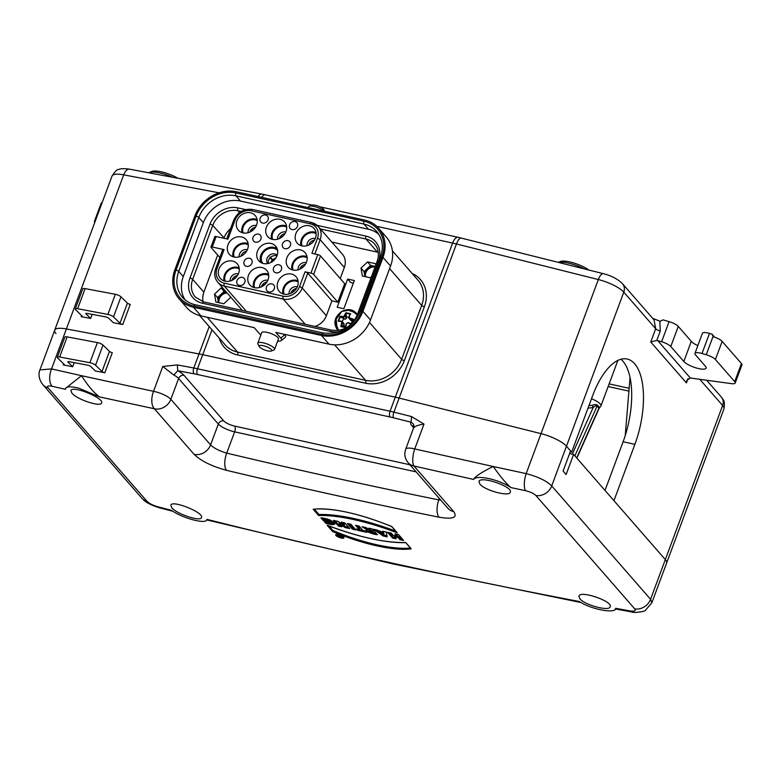 <?xml version="1.0" encoding="UTF-8"?>
<svg xmlns="http://www.w3.org/2000/svg" width="781" height="781" viewBox="0 0 781 781"><rect width="100%" height="100%" fill="white"/><g stroke="black" fill="none" stroke-linecap="round" stroke-linejoin="round"><path stroke-width="1.17" d="M313.249 509.192C332.794 507.65 358.977 513.42 391.789 526.521L397.207 532.74C365.645 521.025 339.462 515.245 318.677 515.411L313.249 509.192M405.7 449.182A13.394 3.69 20.4 0 1 414.75 448.948A13.394 4.735 -77.1 0 0 413.979 466.023L453.702 511.584C457.793 517.627 452.892 519.502 439.01 517.198A7591.447 6507.77 138.9 0 1 226.588 470.347C211.807 466.316 200.971 460.975 194.078 454.308L154.355 408.756L99.636 396.953L78.676 388.128C69.909 386.058 65.497 386.458 65.438 389.309L52.171 386.283C48.11 385.482 46.753 386.019 48.1 387.884L146.945 501.265C149.249 503.491 152.842 505.327 157.733 506.752A7591.447 6507.77 -41.1 0 0 171.381 510.296C183.037 518.594 207.121 524.754 206.955 519.365A7591.447 6507.77 -41.1 0 0 579.346 601.507C591.149 609.453 615.809 614.061 615.75 608.321A7591.447 6507.77 -41.1 0 0 629.769 610.879C634.436 611.552 636.085 610.879 634.719 608.858L535.873 495.486C533.774 493.446 530.348 491.864 525.584 490.712L511.018 487.598C504.321 483.244 496.335 480.11 487.051 478.216C479.446 476.888 474.946 477.298 473.569 479.436L413.979 466.023A13.394 11.481 138.9 0 1 408.063 462.616M65.516 388.44L65.438 389.309M71.881 393.126L70.915 390.627C71.862 385.023 104.488 398.085 101.55 402.947C100.915 407.438 76.782 399.462 71.881 393.126M479.915 484.113L478.987 481.516C480.149 475.444 513.4 486.788 510.237 492.215C509.495 497.077 484.786 490.497 479.915 484.113M171.781 507.709L170.824 505.219C171.771 499.615 204.397 512.678 201.459 517.53C200.824 522.02 176.691 514.054 171.781 507.709M579.824 598.705L578.897 596.108C580.058 590.036 613.31 601.38 610.137 606.808C609.405 611.669 584.686 605.09 579.824 598.705M326.985 521.376L325.482 519.648L330.9 522.665L324.466 521.63L325.716 523.065L334.864 524.031L330.08 519.941L321.011 517.774L323.451 520.576L326.985 521.376M352.358 529.167L355.902 529.948L350.952 524.256A7591.447 6507.77 138.9 0 1 347.408 523.475L352.358 529.157A7591.447 6507.77 -41.1 0 0 355.902 529.938L350.952 524.266L347.408 523.485L352.358 529.167L352.729 528.161L348.941 523.817M362.853 530.397L359.075 526.062L355.521 525.271L359.299 529.606L356.517 528.991L357.688 530.338L366.797 532.349L365.625 531.002L362.853 530.397L359.075 526.062L355.521 525.271L359.299 529.606A7591.447 6507.77 138.9 0 1 356.517 528.991L357.688 530.338A7591.447 6507.77 -41.1 0 0 366.797 532.349L365.625 531.002L359.299 529.606L359.67 528.6L357.073 525.613M386.351 532.017A7591.447 6507.77 138.9 0 1 382.836 531.256L383.002 532.046L379.029 531.178L377.555 530.114A7591.447 6507.77 138.9 0 1 373.669 529.264L383.041 535.903L387.103 536.791L386.351 532.017M403.552 540.335L398.603 534.653L395.04 533.892L396.992 536.127A7591.447 6507.77 138.9 0 1 393.136 535.297L391.183 533.062L387.63 532.291L392.579 537.972A7591.447 6507.77 -41.1 0 0 396.143 538.744L394.337 536.674L398.183 537.504L399.989 539.573L403.552 540.335M411.157 548.74L405.72 542.502C384.75 542.922 358.586 537.152 327.219 525.183L332.638 531.422C361.681 544.025 394.922 551.376 411.157 548.74M335.986 535.366C339.188 537.631 341.844 538.441 343.962 537.797C341.756 535.307 339.022 534.272 335.732 534.692L335.986 535.366M366.055 530.133L366.894 529.713C363.009 530.504 372.996 534.477 377.369 534.682L372.42 529.001L368.866 528.22L372.42 528.991L377.369 534.673C373.357 534.487 363.106 530.729 366.894 529.713L362.003 526.706A7591.447 6507.77 -41.1 0 0 365.928 527.565L369.54 529.889A7591.447 6507.77 -41.1 0 0 370.516 530.104L368.866 528.21L370.506 530.104L365.928 527.575L362.003 526.706L366.894 529.713L367.275 528.708L365.127 527.39M341.326 522.118L344.733 522.88L349.693 528.561L345.153 527.546L339.11 523.641L341.863 526.804L338.446 526.043L333.497 520.361A7591.447 6507.77 -41.1 0 0 337.997 521.366L344.138 525.34L341.326 522.118M569.622 453.527L573.605 454.405L566.118 474.526L563.101 471.06L570.579 450.94L566.469 446.224L571.643 452.15L592.584 395.83A62.519 27.189 -77.6 0 1 627.211 359.035A62.519 27.189 -77.6 0 1 634.894 444.35L613.944 500.68L665.324 559.606A22.327 6.15 20.4 0 1 666.613 563.052A22.327 6.15 20.4 0 1 666.613 563.072L651.842 602.786L650.563 599.3L665.324 559.606A22.327 6.15 20.4 0 1 666.613 563.052L723.928 408.961A22.327 6.15 -159.6 0 0 722.63 405.515L699.776 379.302M74.205 362.648L72.692 366.728L68.074 362.218A2.236 0.615 20.4 0 1 67.869 361.798A2.236 0.615 20.4 0 1 69.04 361.671L87.941 365.235A2.236 0.615 20.4 0 1 90.752 366.494L95.37 370.995L104.82 372.771A2.236 0.615 20.4 0 1 102.008 371.522L95.546 365.215A4.461 1.23 -159.6 0 0 89.913 362.696L59.678 357.005A4.461 1.23 -159.6 0 0 57.335 357.249A4.461 1.23 -159.6 0 0 57.745 358.089L64.208 364.395A2.236 0.615 20.4 0 1 64.413 364.825A2.236 0.615 20.4 0 1 63.241 364.942L63.651 363.858M57.335 357.249L64.823 337.128A4.461 1.23 20.4 0 1 67.156 336.884L97.4 342.576A4.461 1.23 20.4 0 1 103.024 345.095L109.486 351.401A2.236 0.615 -159.6 0 0 112.308 352.661L104.82 372.771M72.692 366.728L63.241 364.942M55.998 333.624A22.327 6.15 20.4 0 1 54.709 330.168A22.327 6.15 20.4 0 1 66.395 328.947L199.038 353.92A49.125 13.541 20.4 0 1 202.738 354.681L395.303 397.158A49.125 13.541 20.4 0 1 399.13 398.066L541.028 433.64A22.327 6.15 20.4 0 1 566.469 446.224L551.708 485.928L650.563 599.3A13.394 11.481 -41.1 0 1 634.719 608.858M162.78 366.465L177.365 364.912L177.717 370.731L173.87 375.046L162.78 366.465L153.525 391.33A13.394 3.69 20.4 0 1 170.854 399.335L178.605 378.492L218.329 424.054A13.394 3.69 -159.6 0 0 234.642 431.854L416.146 471.89M409.937 464.773L234.622 426.094A8.933 2.46 20.4 0 1 223.747 420.9L184.023 375.339A17.865 4.92 -159.6 0 0 177.717 370.731L194.157 373.835A44.654 12.311 20.4 0 1 197.525 374.519L390.08 416.995A44.654 12.311 20.4 0 1 393.565 417.815L411.148 422.228L411.48 416.556L423.995 424.093C418.157 425.001 414.74 426.289 413.735 427.959C414.379 425.42 413.52 423.507 411.148 422.228A17.865 4.92 -159.6 0 0 411.772 425.577L413.598 427.676M440.826 500.201L438.776 499.889A7578.053 6496.29 138.9 0 1 226.734 453.117C219.402 450.988 214.014 448.245 210.577 444.897L170.854 399.335A13.394 11.481 -41.1 0 1 154.355 408.756A13.394 6.873 -78.1 0 1 153.525 391.33L81.497 375.69L82.649 377.448C88.673 386.673 94.335 393.175 99.636 396.953M473.569 479.436C474.497 477.025 480.315 473.052 491.024 467.526L493.289 466.53L526.16 473.608C538.187 476.82 546.71 480.92 551.708 485.928A13.394 11.481 -41.1 0 1 535.873 495.486M439.01 517.198A13.394 5.77 -78.5 0 1 438.776 499.889L439.303 498.454M226.588 470.347A13.394 5.887 -76.6 0 1 226.734 453.117L234.642 431.854A4.461 1.943 -77.6 0 0 234.622 426.094M65.575 388.323L81.497 375.69L51.536 368.905L66.395 328.947L199.038 353.92L209.21 326.585M52.171 386.283A13.394 6.931 -77.1 0 1 51.536 368.905L39.929 369.901C38.884 371.766 37.742 378.365 42.916 384.721A13.394 11.481 138.9 0 0 48.1 387.884M573.605 454.405L665.324 559.606L722.63 405.515A9.821 8.425 138.9 0 0 721.459 397.217M629.769 610.879A13.394 5.692 100.3 0 0 631.536 611.923M393.565 417.815A4.461 1.601 -75.9 0 1 393.897 412.143L399.13 398.066L541.028 433.64L526.16 473.608A13.394 4.666 102 0 0 525.584 490.712M423.995 424.093L414.75 448.948L493.289 466.53C500.357 476.664 506.264 483.683 511.018 487.598M157.733 506.752A13.394 5.955 104.6 0 0 159.353 507.777M325.482 519.648L325.823 518.74L331.242 521.737L330.91 522.635M325.716 523.065L325.97 522.079M334.834 523.465L326.048 522.177M323.451 520.576L323.783 519.687L322.202 517.871M325.931 520.156L323.783 519.687M354.74 528.6L352.729 528.161M357.688 530.338L358.059 529.333L359.153 529.577M383.617 534.565L380.982 532.603L383.227 533.091L383.617 534.565L383.979 533.589L383.012 531.998M383.227 533.091L383.588 532.125M380.982 532.603L381.323 531.685M383.002 532.046L383.256 531.353M383.032 535.932L387.083 536.83L386.331 532.076L382.817 531.295L382.983 532.086L373.669 529.284L383.032 535.932L383.403 534.926L376.217 529.821M386.927 535.707L383.403 534.926M396.992 536.127L397.324 535.219L396.436 534.194M392.579 537.972L392.931 537.025L389.084 532.613M395.049 537.494L392.931 537.025M394.337 536.674L394.678 535.737L398.525 536.586L398.183 537.504M399.989 539.573L400.331 538.656L398.525 536.586M402.508 539.144L400.331 538.656M332.638 531.422L332.96 530.533L328.869 525.828M410.494 547.979A75.845 20.902 20.4 0 1 332.979 530.533M337.06 535.122A4.393 1.211 20.4 0 1 336.318 534.487A4.393 1.211 20.4 0 1 336.23 534.37M343.767 537.201A4.393 1.211 20.4 0 1 342.683 537.211M337.216 535.649C339.403 537.191 341.209 537.738 342.644 537.299L337.216 535.649M338.798 535.473L338.661 535.825C338.612 536.44 339.686 536.938 341.902 537.328L340.545 535.776L339.608 535.571L339.999 536.01A7591.447 6507.77 138.9 0 1 339.335 535.864L338.612 535.346A7591.447 6507.77 138.9 0 1 337.617 535.112L338.437 535.903M318.677 515.411L319.009 514.533A90.284 24.885 20.4 0 1 395.879 531.217M314.255 509.075L319.009 514.533M373.093 531.636L372.722 532.632L371.658 531.412L372.029 530.416L373.093 531.636M366.631 529.733L370.76 532.056M372.732 532.603L376.237 533.364M370.516 530.104L370.399 528.552M372.713 532.642C369.589 531.627 369.237 531.217 371.649 531.422C369.237 531.207 369.598 531.617 372.722 532.632L371.649 531.422L369.891 531.285L370.262 530.289L372.029 530.416M345.143 527.575L339.091 523.69L341.853 526.843L338.427 526.091L333.477 520.41L337.978 521.405L344.128 525.369L341.317 522.147L344.733 522.899L349.683 528.571L345.143 527.575L345.514 526.57L348.531 527.234M339.11 523.641L339.471 522.684L345.514 526.57M338.446 526.043L338.798 525.086L340.741 525.515M334.971 520.693L338.798 525.086M344.138 525.34L344.499 524.354L342.839 522.45M340.516 535.776L340.301 536.362C339.218 536.225 339.335 536.352 340.653 536.762L340.877 536.157M340.653 536.762L340.301 536.362C339.218 536.225 339.335 536.352 340.653 536.762M353.373 283.142L350.689 282.546L347.662 279.081L337.187 307.245L343.865 308.72L354.34 280.555L347.662 279.081M185.048 299.826A30.586 26.222 138.9 0 1 183.281 276.591L203.333 222.673A30.586 26.222 138.9 0 1 240.48 201.049L368.495 229.282A30.586 26.222 138.9 0 1 378.814 234.3M382.993 257.408A34.159 29.287 -41.1 0 0 378.707 228.335A34.159 29.287 -41.1 0 0 364.405 219.998L236.389 191.765A34.159 29.287 -41.1 0 0 194.908 215.917L174.856 269.826A34.159 29.287 -41.1 0 0 179.142 298.908A34.159 29.287 -41.1 0 0 193.444 307.236L321.46 335.469A34.159 29.287 -41.1 0 0 362.94 311.316L382.993 257.408L390.549 266.067L370.497 319.985A34.159 29.287 138.9 0 1 329.016 344.138L275.81 332.403L280.867 338.202A12.281 3.388 -159.6 0 1 281.228 340.575L285.065 337.548A14.859 4.1 20.4 0 0 284.635 334.678L280.867 338.202M308.222 207.609L308.534 206.78A8.933 2.46 20.4 0 1 309.13 206.252A8.933 2.46 20.4 0 1 316.451 207.131A8.933 2.46 20.4 0 1 324.291 211.153M324.671 211.241L323.851 209.62A6.697 1.845 -159.6 0 0 323.539 209.181A6.697 1.845 -159.6 0 0 317.73 205.95A6.697 1.845 -159.6 0 0 311.824 205.149L309.13 206.252M193.444 307.236L201 315.895L254.206 327.639L259.272 333.438A12.281 3.388 -159.6 0 0 260.893 334.893M277.636 341.112A12.281 3.388 -159.6 0 0 281.228 340.575M201 315.895A34.159 29.287 138.9 0 1 186.698 307.568L179.142 298.908M259.233 346.559L257.915 343.962A8.933 2.46 20.4 0 1 257.808 343.171L261.703 332.716A8.933 2.46 20.4 0 1 268.957 332.852A8.933 2.46 20.4 0 1 277.929 337.558A8.933 2.46 20.4 0 1 278.446 338.934L274.551 349.4A8.933 2.46 20.4 0 1 273.955 349.927L271.261 351.03A6.697 1.845 -159.6 0 0 271.319 349.595A6.697 1.845 -159.6 0 0 263.705 345.827A6.697 1.845 -159.6 0 0 259.233 346.559A6.697 1.845 -159.6 0 0 264.788 350.025A6.697 1.845 -159.6 0 0 271.261 351.03M257.808 343.171A8.933 2.46 20.4 0 1 265.071 343.318A8.933 2.46 20.4 0 1 274.033 348.014A8.933 2.46 20.4 0 1 274.551 349.4M378.707 228.335L386.263 236.994A34.159 29.287 138.9 0 1 390.549 266.067M605.011 490.429L623.111 441.753A62.519 27.189 102.4 0 0 620.983 359.26M102.184 202.513A8.933 2.46 -159.6 0 0 101.198 203.158L94.472 221.267A8.933 2.46 -159.6 0 0 94.784 222.4M95.448 220.613A8.933 2.46 -159.6 0 0 94.472 221.267M625.23 435.613L630.042 377.408M570.247 451.848L571.643 452.15M690.306 377.994L731.446 383.647A8.933 2.46 -159.6 0 0 735.214 383.012A8.933 2.46 -159.6 0 0 734.696 381.626L741.433 363.526L722.142 341.395A8.933 2.46 -159.6 0 0 713.326 336.738L711.95 334.112L709.48 333.389A8.933 2.46 -159.6 0 0 702.412 333.302L694.934 353.422A8.933 2.46 -159.6 0 0 695.451 354.799L705.419 366.23A12.281 3.388 20.4 0 1 706.131 368.134A12.281 3.388 20.4 0 1 696.154 367.929A12.281 3.388 20.4 0 1 683.824 361.466L670.781 346.51A8.933 2.46 -159.6 0 0 661.614 341.746L657.709 340.614L690.306 377.994L686.86 380.406L686.431 382.924L650.739 342L655.679 328.723L654.029 319.878M722.142 341.395L715.406 359.504L734.696 381.626M715.406 359.504A8.933 2.46 -159.6 0 0 706.249 354.74L701.992 353.51A8.933 2.46 -159.6 0 0 694.934 353.422M683.824 361.466L691.302 341.356A12.281 3.388 -159.6 0 0 697.833 345.622M691.302 341.356L678.259 326.39A8.933 2.46 -159.6 0 0 669.092 321.635L663.069 319.878L660.189 321.274L652.731 318.384M711.95 334.112L714.605 337.167M659.828 321.167L660.257 331.095L656.782 340.438L657.709 340.614M735.214 383.012L741.95 364.903A8.933 2.46 -159.6 0 0 741.433 363.526M656.782 340.438L650.739 342M603.225 273.643A9.821 3.524 104.1 0 0 598.334 279.549L541.028 433.64A22.327 6.15 20.4 0 1 566.469 446.224L623.785 292.133A22.327 6.15 -159.6 0 0 598.334 279.549L456.446 243.965L399.13 398.066A49.125 13.541 -159.6 0 0 395.303 397.158L452.619 243.067L376.754 226.334M212.002 329.797L202.748 354.681L395.303 397.158L390.07 411.245A49.125 13.541 20.4 0 1 393.897 412.143L411.48 416.556M202.748 354.681A49.125 13.541 -159.6 0 0 199.038 353.92L193.805 368.007A49.125 13.541 20.4 0 1 197.505 368.759L390.07 411.245A4.461 1.943 -77.6 0 0 390.08 416.995M653.961 319.81L622.545 283.776C617.791 279.051 611.367 275.673 603.283 273.653L559.264 262.631M584.286 268.889A20.072 5.535 -159.6 0 0 558.376 262.387M558.249 262.357L560.221 261.547A17.836 4.92 20.4 0 1 588.874 270.041M149.396 172.894L129.587 169.165C123.876 168.432 120.196 168.569 118.546 169.584C117.375 169.086 115.197 171.254 112.015 176.076L54.709 330.158A22.327 6.15 20.4 0 1 66.395 328.947L123.701 174.846A9.821 4.989 -79.3 0 1 129.509 169.145M172.747 177.287A20.072 5.535 -159.6 0 0 149.151 172.572L151.836 171.469A17.836 4.92 20.4 0 1 177.892 178.253M312.039 205.081L262.231 194.137L149.386 172.904M122.783 324.496A2.236 0.615 20.4 0 1 119.962 323.236L113.499 316.93A4.461 1.23 -159.6 0 0 107.876 314.421L77.631 308.72A4.461 1.23 -159.6 0 0 75.288 308.964L82.776 288.853A4.461 1.23 20.4 0 1 85.109 288.609L115.354 294.3A4.461 1.23 20.4 0 1 120.977 296.819L127.449 303.126A2.236 0.615 -159.6 0 0 130.261 304.375L122.783 324.496L113.333 322.719L108.705 318.209A2.236 0.615 20.4 0 0 105.894 316.949L86.994 313.396A2.236 0.615 20.4 0 0 85.822 313.513A2.236 0.615 20.4 0 0 86.027 313.942L86.252 313.327M92.168 314.372L90.645 318.443L81.195 316.666L81.605 315.573M90.645 318.443L86.027 313.942M75.288 308.964A4.461 1.23 -159.6 0 0 75.698 309.813L82.161 316.12A2.236 0.615 20.4 0 1 82.366 316.539A2.236 0.615 20.4 0 1 81.195 316.666M599.066 408.473L597.133 406.013C596.459 405.29 595.122 405.817 593.13 407.594L592.291 405.31L588.952 405.593M574.865 455.85L597.133 406.013A2.236 1.484 169.9 0 1 597.758 405.505C596.567 404.353 594.741 404.294 592.291 405.31M576.681 457.93L598.949 408.102A2.236 1.962 85.3 0 1 599.3 407.272L597.758 405.505M599.047 408.522L599.3 407.272M230.2 296.507L230.385 297.62L223.805 303.78L215.868 302.032L214.521 294.115L221.101 287.955L223.132 288.394M242.383 310.457A15.63 13.394 138.9 0 1 241.954 309.989L217.782 282.263A15.63 13.394 138.9 0 0 224.323 286.071L246.347 311.336M230.541 228.667A20.091 17.231 -41.1 0 0 224.049 237.883L212.725 225.445L192.682 279.364A20.765 17.797 -41.1 0 0 195.162 296.887M217.674 255.026L203.997 291.791A20.091 17.231 -41.1 0 0 203.07 301.769M217.02 268.527A2.236 0.615 20.4 0 0 215.693 268.605L222.722 249.705A2.236 0.615 20.4 0 1 224.059 249.617L217.02 268.527A13.394 11.481 -41.1 0 0 224.313 283.191L283.22 296.184A13.394 11.481 -41.1 0 0 299.484 286.715L305.02 271.827L310.906 273.125L317.789 254.616L311.902 253.317L317.437 238.43A13.394 11.481 -41.1 0 0 310.145 223.766L251.248 210.772A13.394 11.481 -41.1 0 0 234.983 220.242L227.945 239.152L216.161 236.555L212.276 247.021A2.236 0.615 -159.6 0 0 210.938 247.108A2.236 0.615 -159.6 0 0 211.065 247.45L219.822 257.496M212.276 247.021L224.059 249.617M210.938 247.108L214.834 236.643A2.236 0.615 20.4 0 1 216.161 236.555M287.945 240.636A4.461 3.827 138.9 0 1 289.81 241.719A4.461 3.827 138.9 0 1 288.96 247.548A4.461 3.827 138.9 0 1 283.083 247.597A4.461 3.827 138.9 0 1 283.093 242.706A4.461 3.827 138.9 0 1 287.945 240.636M258.491 234.134A4.461 3.827 138.9 0 1 260.366 235.227A4.461 3.827 138.9 0 1 259.507 241.046A4.461 3.827 138.9 0 1 253.63 241.095A4.461 3.827 138.9 0 1 253.64 236.204A4.461 3.827 138.9 0 1 258.491 234.134M295.052 221.521A4.461 3.827 138.9 0 1 296.917 222.614A4.461 3.827 138.9 0 1 296.067 228.433A4.461 3.827 138.9 0 1 290.19 228.482A4.461 3.827 138.9 0 1 290.2 223.591A4.461 3.827 138.9 0 1 295.052 221.521M265.599 215.029A4.461 3.827 138.9 0 1 267.473 216.112A4.461 3.827 138.9 0 1 266.614 221.941A4.461 3.827 138.9 0 1 260.737 221.989A4.461 3.827 138.9 0 1 260.747 217.098A4.461 3.827 138.9 0 1 265.599 215.029M277.05 255.641A11.168 9.567 138.9 0 1 259.097 261.127A11.168 9.567 138.9 0 1 260.942 246.269A11.168 9.567 138.9 0 1 275.908 246.464A11.168 9.567 138.9 0 1 277.05 255.641M247.597 249.149A11.168 9.567 138.9 0 1 229.653 254.626A11.168 9.567 138.9 0 1 231.488 239.767A11.168 9.567 138.9 0 1 246.464 239.972A11.168 9.567 138.9 0 1 247.597 249.149M306.503 262.143A11.168 9.567 138.9 0 1 288.55 267.619A11.168 9.567 138.9 0 1 290.395 252.761A11.168 9.567 138.9 0 1 305.361 252.956A11.168 9.567 138.9 0 1 306.503 262.143M238.625 273.291A11.168 9.567 138.9 0 1 220.672 278.768A11.168 9.567 138.9 0 1 222.517 263.91A11.168 9.567 138.9 0 1 237.483 264.105A11.168 9.567 138.9 0 1 238.625 273.291M268.068 279.783A11.168 9.567 138.9 0 1 250.125 285.26A11.168 9.567 138.9 0 1 251.96 270.402A11.168 9.567 138.9 0 1 266.936 270.607A11.168 9.567 138.9 0 1 268.068 279.783M297.522 286.285A11.168 9.567 138.9 0 1 279.569 291.762A11.168 9.567 138.9 0 1 281.414 276.904A11.168 9.567 138.9 0 1 296.389 277.099A11.168 9.567 138.9 0 1 297.522 286.285M256.578 225.006A11.168 9.567 138.9 0 1 238.625 230.483A11.168 9.567 138.9 0 1 240.47 215.634A11.168 9.567 138.9 0 1 255.436 215.829A11.168 9.567 138.9 0 1 256.578 225.006M286.022 231.508A11.168 9.567 138.9 0 1 268.078 236.985A11.168 9.567 138.9 0 1 269.923 222.126A11.168 9.567 138.9 0 1 284.889 222.321A11.168 9.567 138.9 0 1 286.022 231.508M315.475 238A11.168 9.567 138.9 0 1 297.532 243.477A11.168 9.567 138.9 0 1 299.367 228.618A11.168 9.567 138.9 0 1 314.343 228.823A11.168 9.567 138.9 0 1 315.475 238M242.403 277.392A4.461 3.827 138.9 0 1 244.277 278.475A4.461 3.827 138.9 0 1 243.428 284.294A4.461 3.827 138.9 0 1 237.541 284.343A4.461 3.827 138.9 0 1 237.561 279.461A4.461 3.827 138.9 0 1 242.403 277.392M271.856 283.884A4.461 3.827 138.9 0 1 273.731 284.977A4.461 3.827 138.9 0 1 272.872 290.796A4.461 3.827 138.9 0 1 266.995 290.844A4.461 3.827 138.9 0 1 267.004 285.953A4.461 3.827 138.9 0 1 271.856 283.884M249.51 258.277A4.461 3.827 138.9 0 1 251.384 259.37A4.461 3.827 138.9 0 1 250.535 265.189A4.461 3.827 138.9 0 1 244.648 265.237A4.461 3.827 138.9 0 1 244.668 260.346A4.461 3.827 138.9 0 1 249.51 258.277M278.963 264.779A4.461 3.827 138.9 0 1 280.838 265.862A4.461 3.827 138.9 0 1 279.988 271.681A4.461 3.827 138.9 0 1 274.102 271.729A4.461 3.827 138.9 0 1 274.111 266.848A4.461 3.827 138.9 0 1 278.963 264.779M317.789 254.616A2.236 0.615 20.4 0 1 320.513 255.924L344.685 283.649L337.802 302.159L331.915 300.861L326.38 315.739A15.63 13.394 138.9 0 1 314.88 326.448M344.421 314.772A11.608 9.958 138.9 0 1 344.987 314.46M371.444 276.679L370.292 277.763L362.355 276.005L361.007 268.098L367.597 261.928L375.524 263.675L375.768 265.062M378.287 252.419A20.091 17.231 -41.1 0 0 376.462 251.912L331.827 242.071M344.333 267.463L320.161 239.738A15.63 13.394 138.9 0 0 318.287 226.539A15.63 13.394 138.9 0 0 311.648 222.624A2.236 0.966 102.4 0 0 311.385 222.448L318.199 226.431L342.371 254.157A15.63 13.394 138.9 0 1 344.333 267.463L340.223 278.524M320.513 255.924L313.63 274.424A2.236 0.615 -159.6 0 0 310.906 273.125M305.02 271.827A2.236 0.615 20.4 0 1 307.743 273.125L302.208 288.013A15.63 13.394 138.9 0 1 283.22 299.064L224.323 286.071A2.236 0.966 -77.6 0 1 224.313 283.191M331.915 300.861L307.743 273.125M313.63 274.424L337.802 302.159M221.101 287.955L224.127 291.42L217.538 297.581L218.397 302.589M226.148 291.86L224.127 291.42M214.521 294.115L217.538 297.581M268.361 263.422A6.248 5.36 138.9 0 1 270.587 257.33A6.248 5.36 138.9 0 1 276.933 255.953M267.737 263.568A6.248 5.36 138.9 0 1 269.055 255.563A6.248 5.36 138.9 0 1 277.157 255.348M262.836 263.363A9.821 8.425 138.9 0 1 264.944 250.857A9.821 8.425 138.9 0 1 277.626 250.467M261.108 262.65A10.914 9.352 138.9 0 1 264.329 250.154A10.914 9.352 138.9 0 1 277.148 248.661M240.909 256.227A6.248 5.36 138.9 0 1 246.513 251.345M239.171 256.861A6.248 5.36 138.9 0 1 241.495 251.238A6.248 5.36 138.9 0 1 247.372 249.715M234.173 257.066A9.821 8.425 138.9 0 1 237.385 246.532A9.821 8.425 138.9 0 1 248.27 244.785M233.109 256.783A10.768 9.226 138.9 0 1 236.858 245.917A10.768 9.226 138.9 0 1 248.124 243.692M299.816 269.22A6.248 5.36 138.9 0 1 305.41 264.339M298.078 269.845A6.248 5.36 138.9 0 1 300.392 264.232A6.248 5.36 138.9 0 1 306.269 262.699M293.07 270.06A9.821 8.425 138.9 0 1 296.282 259.517A9.821 8.425 138.9 0 1 307.167 257.779M292.006 269.777A10.768 9.226 138.9 0 1 295.755 258.911A10.768 9.226 138.9 0 1 307.031 256.685M231.937 280.369A6.248 5.36 138.9 0 1 237.531 275.488M230.2 280.994A6.248 5.36 138.9 0 1 232.513 275.381A6.248 5.36 138.9 0 1 238.39 273.848M225.192 281.209A9.821 8.425 138.9 0 1 228.403 270.665A9.821 8.425 138.9 0 1 239.289 268.918M224.137 280.926A10.768 9.226 138.9 0 1 227.876 270.06A10.768 9.226 138.9 0 1 239.152 267.834M261.381 286.861A6.248 5.36 138.9 0 1 266.985 281.98M259.653 287.496A6.248 5.36 138.9 0 1 261.967 281.873A6.248 5.36 138.9 0 1 267.844 280.35M254.645 287.711A9.821 8.425 138.9 0 1 257.857 277.167A9.821 8.425 138.9 0 1 268.742 275.42M253.581 287.418A10.768 9.226 138.9 0 1 257.33 276.552A10.768 9.226 138.9 0 1 268.605 274.326M290.835 293.363A6.248 5.36 138.9 0 1 296.438 288.482M289.097 293.988A6.248 5.36 138.9 0 1 291.411 288.374A6.248 5.36 138.9 0 1 297.297 286.842M284.099 294.203A9.821 8.425 138.9 0 1 287.31 283.659A9.821 8.425 138.9 0 1 298.186 281.912M283.034 293.92A10.768 9.226 138.9 0 1 286.773 283.054A10.768 9.226 138.9 0 1 298.049 280.828M249.891 232.084A6.248 5.36 138.9 0 1 255.485 227.203M248.153 232.718A6.248 5.36 138.9 0 1 250.467 227.095A6.248 5.36 138.9 0 1 256.353 225.572M243.145 232.933A9.821 8.425 138.9 0 1 246.366 222.39A9.821 8.425 138.9 0 1 257.242 220.642M242.09 232.65A10.768 9.226 138.9 0 1 245.83 221.775A10.768 9.226 138.9 0 1 257.105 219.549M279.344 238.586A6.248 5.36 138.9 0 1 284.938 233.704M277.606 239.211A6.248 5.36 138.9 0 1 279.92 233.597A6.248 5.36 138.9 0 1 285.797 232.064M272.598 239.425A9.821 8.425 138.9 0 1 275.81 228.882A9.821 8.425 138.9 0 1 286.695 227.134M271.534 239.142A10.768 9.226 138.9 0 1 275.283 228.277A10.768 9.226 138.9 0 1 286.559 226.051M308.788 245.078A6.248 5.36 138.9 0 1 314.392 240.197M307.05 245.712A6.248 5.36 138.9 0 1 309.374 240.089A6.248 5.36 138.9 0 1 315.251 238.566M302.052 245.917A9.821 8.425 138.9 0 1 305.264 235.384A9.821 8.425 138.9 0 1 316.139 233.636M300.988 245.634A10.768 9.226 138.9 0 1 304.736 234.769A10.768 9.226 138.9 0 1 316.002 232.543M375.261 266.419L370.614 265.394L364.034 271.563L361.007 268.098M364.034 271.563L364.883 276.572M370.614 265.394L367.597 261.928M226.383 292.133A7.81 6.697 -41.1 0 0 220.838 294.496A7.81 6.697 -41.1 0 0 218.211 301.544A7.81 6.697 -41.1 0 0 218.495 302.608M219.031 302.735A7.81 6.697 138.9 0 1 227.144 293.002M375.251 266.458A7.81 6.697 -41.1 0 0 374.587 266.272A7.81 6.697 -41.1 0 0 367.324 268.479A7.81 6.697 -41.1 0 0 364.707 275.517A7.81 6.697 -41.1 0 0 364.991 276.591M365.528 276.708A7.81 6.697 138.9 0 1 367.812 269.601A7.81 6.697 138.9 0 1 375.017 267.073M346.608 323.598L347.935 322.621L346.305 323.559A21.712 9.44 -77.6 0 0 345.436 327.239L345.612 327.659A22.161 9.636 -77.6 0 1 346.608 323.598L347.711 322.953L350.913 323.91M341.805 322.533A22.161 9.636 102.4 0 0 340.809 326.595L343.65 325.482L344.07 324.632A1.337 1.152 -41.1 0 0 343.904 323.5L341.688 321.264L341.805 322.533L342.41 322.738L341.688 321.264M341.512 321.245A21.712 5.984 -159.6 0 0 338.808 320.923L338.114 321.167A22.161 6.111 20.4 0 1 341.307 321.538M338.69 320.884L340.204 316.822L344.841 319.146A1.337 1.152 138.9 0 0 346.461 318.199L345.963 312.742A22.161 9.636 102.4 0 0 344.245 315.963L343.132 316.608A22.161 6.111 -159.6 0 0 339.94 316.246L338.114 321.167M352.534 322.738L353.471 319.224A22.161 6.111 -159.6 0 0 349.546 318.023L349.048 317.027L350.269 314.255A21.712 9.44 102.4 0 0 348.804 317.008M346.461 318.199L344.811 316.295L343.181 317.242L343.132 316.608M346.344 313.386A21.712 9.44 102.4 0 0 344.811 316.295L344.245 315.963M346.735 317.174A5.125 4.393 138.9 0 1 348.697 317.115M350.659 318.043L350.581 318.56M348.902 318.306L350.562 320.21A1.337 1.152 -41.1 0 0 351.118 320.532L353.002 319.644L351.479 323.724L347.711 322.953M350.308 314.06L348.726 317.057L349.546 318.023M349.048 317.027L349.458 318.628A21.712 5.984 20.4 0 1 352.973 319.702M351.958 320.649A5.125 4.393 138.9 0 1 351.245 323.627M340.204 316.822L339.94 316.246M342.39 321.762A5.125 4.393 138.9 0 1 343.845 318.863M345.573 326.409A5.125 4.393 138.9 0 1 343.65 325.482M351.635 324.154L351.489 323.705A21.712 5.984 20.4 0 0 347.965 322.651M302.647 267.463L301.671 266.223M301.73 266.165L302.882 267.268M252.722 230.327L251.746 229.087M251.804 229.038L252.956 230.131M234.769 278.612L233.792 277.362M233.851 277.314L235.003 278.417M293.666 291.606L292.69 290.356M292.748 290.307L293.91 291.411M264.222 285.104L263.246 283.864M263.295 283.815L264.456 284.909M272.911 261.196L269.933 257.066L273.711 260.522M282.175 236.828L281.199 235.579M281.258 235.53L282.41 236.633M391.154 533.14L387.61 532.349L392.56 538.031L396.113 538.812L394.307 536.742L398.154 537.592L399.96 539.661L403.513 540.452L398.554 534.77L395.001 533.989L396.953 536.225L393.107 535.375L391.154 533.14M337.577 535.219L338.622 535.932C338.554 536.537 339.628 537.035 341.863 537.426L340.516 535.873L337.577 535.219M391.74 526.638L397.168 532.857A90.284 24.885 -159.6 0 0 318.638 515.538L313.21 509.31A76.089 20.97 -159.6 0 1 391.74 526.638M323.412 520.693L320.962 517.891C326.273 518.242 330.724 519.873 334.327 522.792C335.391 525.135 332.511 525.271 325.677 523.182L324.427 521.747C332.159 523.416 332.501 522.753 325.452 519.755L326.956 521.474L323.412 520.693M332.589 531.539L327.171 525.301A90.86 25.041 -159.6 0 0 405.681 542.619L411.118 548.858A75.845 20.902 -159.6 0 1 332.618 531.549M383.608 534.595L380.972 532.632L383.217 533.13L383.608 534.595M340.614 536.859L340.262 536.459C339.179 536.322 339.296 536.459 340.614 536.859M337.177 535.756A2.997 0.83 -159.6 0 0 342 537.64A2.997 0.83 -159.6 0 0 340.243 535.629A2.997 0.83 -159.6 0 0 337.177 535.756M335.937 535.493A4.393 1.211 -159.6 0 0 343.025 538.246A4.393 1.211 -159.6 0 0 340.448 535.288A4.393 1.211 -159.6 0 0 335.937 535.493M68.074 362.218L68.298 361.613M102.008 371.522L109.486 351.401M95.546 365.215L103.024 345.095M89.913 362.696L97.4 342.576M59.678 357.005L67.156 336.884M197.525 374.519A4.461 1.943 -77.6 0 1 197.505 368.759L202.738 354.681M177.365 364.912L193.805 368.007A4.461 2.265 -79.3 0 0 194.157 373.835M223.747 420.9A4.461 3.827 -41.1 0 0 218.329 424.054L210.577 444.897A13.394 11.481 -41.1 0 1 194.078 454.308M184.023 375.339A4.461 3.827 -41.1 0 0 178.605 378.492A13.394 3.69 -159.6 0 0 173.87 375.046M411.772 425.577A4.461 3.827 138.9 0 1 413.471 426.485M413.735 427.959A13.394 3.69 -159.6 0 0 413.432 428.398L405.681 449.231M453.702 511.584A13.394 11.481 138.9 0 1 447.786 508.177M146.945 501.265A13.394 11.481 138.9 0 1 141.771 498.102L42.916 384.721M305.244 324.32L283.22 299.064A2.236 0.966 -77.6 0 1 283.22 296.184M377.418 252.156L365.957 239.006L320.395 228.95M245.683 209.591L237.941 207.892A23 19.71 -41.1 0 0 210.011 224.147L189.959 278.065A23 19.71 -41.1 0 0 202.474 303.243L330.49 331.476A2.236 0.966 -77.6 0 1 331.73 330.168C343.21 331.495 351.655 326.546 357.083 315.309A2.236 0.615 -159.6 0 1 358.42 315.221L378.463 261.303A2.236 0.615 -159.6 0 0 377.125 261.391C379.41 254.626 378.58 248.846 374.655 244.062A20.765 17.797 -41.1 0 0 365.957 239.006A2.236 0.966 102.4 0 1 365.947 236.126L317.135 225.358M378.463 261.303A23 19.71 -41.1 0 0 365.947 236.126M330.49 331.476A23 19.71 -41.1 0 0 340.955 331.124M193.893 306.025A2.236 0.966 -77.6 0 1 195.133 304.717C190.037 303.555 185.858 301.124 182.598 297.424A30.586 26.222 138.9 0 1 178.751 271.388L198.804 217.479A30.586 26.222 138.9 0 1 235.95 195.846L363.966 224.088A30.586 26.222 138.9 0 1 376.764 231.547C382.622 238.693 383.852 247.255 380.484 257.232A2.236 0.615 20.4 0 1 381.821 257.144L361.769 311.063A32.822 28.136 138.9 0 1 321.909 334.268L193.893 306.025A32.822 28.136 138.9 0 1 176.037 270.089L196.08 216.181A32.822 28.136 138.9 0 1 235.94 192.975L363.956 221.208A32.822 28.136 138.9 0 1 381.821 257.144M363.956 221.208A2.236 0.966 -77.6 0 0 363.966 224.088L368.495 229.282M235.94 192.975A2.236 0.966 -77.6 0 0 235.95 195.846L240.48 201.049M196.08 216.181A2.236 0.615 -159.6 0 1 198.804 217.479L203.333 222.673M176.037 270.089A2.236 0.615 -159.6 0 1 178.751 271.388L183.281 276.591M199.585 315.544L225.123 344.841A29.698 25.461 -41.1 0 0 237.551 352.085L365.567 380.318L334.619 344.831M207.199 317.262L237.551 352.085A2.236 0.966 -77.6 0 1 237.561 354.964A31.933 27.374 138.9 0 1 219.266 338.134M392.404 250.838L417.952 280.135A29.698 25.461 -41.1 0 1 421.681 305.41A2.236 0.615 -159.6 0 0 424.395 306.708L404.353 360.627A31.933 27.374 138.9 0 1 365.576 383.198A2.236 0.966 -77.6 0 0 365.567 380.318A29.698 25.461 -41.1 0 0 401.629 359.328L421.681 305.41L389.602 268.625M369.481 322.446L401.629 359.328A2.236 0.615 -159.6 0 0 404.353 360.627M412.095 273.428A31.933 27.374 138.9 0 1 424.395 306.708M365.576 383.198L237.561 354.964M329.016 344.138L321.46 335.469M362.94 311.316L370.497 319.985M380.484 257.232L360.431 311.15A2.236 0.615 20.4 0 1 361.769 311.063M323.412 333.116A2.236 0.966 102.4 0 0 323.129 332.95A2.236 0.966 102.4 0 0 321.909 334.268M241.134 211.466L237.951 210.763A2.236 0.966 -77.6 0 1 237.941 207.892M210.011 224.147A2.236 0.615 20.4 0 1 212.725 225.445A20.765 17.797 -41.1 0 1 237.951 210.763L239.503 212.559M189.959 278.065A2.236 0.615 20.4 0 1 192.682 279.364L203.861 292.182M202.474 303.243A2.236 0.966 -77.6 0 1 203.695 301.925L195.289 297.034M609.141 383.881L629.144 388.294M617.849 360.451L600.96 405.876A12.281 3.388 -159.6 0 0 591.49 398.759M628.91 391.115L608.145 386.536M634.894 444.35L623.111 441.753M660.257 331.095A4.461 1.23 20.4 0 1 655.679 328.723L623.785 292.133A9.821 8.425 138.9 0 0 622.545 283.776M688.022 378.639L686.431 382.924M701.992 353.51L709.48 333.389M670.781 346.51L678.259 326.39M661.614 341.746L669.092 321.635M706.249 354.74L713.102 336.308M461.337 238.059A9.821 3.524 104.1 0 0 456.446 243.965A49.125 13.541 -159.6 0 0 452.619 243.067A9.821 4.276 102.4 0 1 458.056 237.287L319.878 206.799M265.423 194.791A9.821 4.276 102.4 0 0 261.664 197.339M262.152 194.127A9.821 4.989 100.7 0 0 258.062 196.548M219.08 192.809L123.701 174.846A22.327 6.15 -159.6 0 0 112.034 176.018M119.962 323.236L127.449 303.126M113.499 316.93L120.977 296.819M107.876 314.421L115.354 294.3M77.631 308.72L85.109 288.609M572.336 454.122L593.13 407.594L588.005 408.131M326.38 315.739L302.208 288.013A2.236 0.615 -159.6 0 0 299.484 286.715M252.751 209.63A2.236 0.966 102.4 0 0 252.468 209.454A2.236 0.966 102.4 0 0 251.248 210.772M310.145 223.766A2.236 0.966 102.4 0 1 311.385 222.448L252.488 209.454C243.828 208.439 237.551 212.061 233.646 220.33A2.236 0.615 20.4 0 1 234.983 220.242M314.86 253.971L320.161 239.738A2.236 0.615 -159.6 0 0 317.437 238.43M346.94 309.706L356.019 312.917L357.278 314.763M338.3 330.412L337.187 329.348L336.006 317.75M356.029 312.908C352.299 309.1 347.545 308.612 341.766 311.434L350.728 309.891L357.22 314.919M338.437 330.392L335.039 320.825L341.766 311.453M340.809 326.595L345.612 327.659M350.767 313.796L345.963 312.742M344.841 319.146L343.181 317.242A21.712 5.984 -159.6 0 0 340.301 316.901M346.305 313.269L350.269 314.147M349.458 317.994L348.99 317.457M351.118 320.532L349.458 318.628M344.07 324.632L342.41 322.738A21.712 9.44 -77.6 0 0 341.512 326.37M345.387 327.259L341.424 326.39M272.276 260.19A6.346 5.438 -41.1 0 0 270.753 262.543M275.722 258.199A6.346 5.438 -41.1 0 0 272.774 259.722M413.647 426.67L413.432 428.398M407.965 462.498C404.841 458.515 404.08 454.112 405.661 449.29M447.864 508.265L408.141 462.703M54.709 330.168L39.929 369.901M581.064 602.542L392.921 563.921L206.76 519.921M615.243 608.946L631.438 611.904C633.401 613.27 645.594 611.562 645.477 610.244L651.842 602.786M172.923 511.291L159.256 507.748C149.415 504.575 145.5 502.154 141.771 498.102M337.343 534.36L337.041 535.18M342.957 536.479L342.654 537.269M339.794 535.346L339.452 536.254M357.083 315.309L377.125 261.391M360.431 311.15C352.504 327.649 340.077 334.912 323.149 332.95L195.133 304.717M203.714 301.925L331.73 330.168M706.659 380.24L721.4 397.148C722.601 399.765 725.5 399.335 723.928 408.961M559.274 262.611L458.056 237.287M599.134 408.317L576.866 458.144M600.96 405.876L598.91 408.814M215.683 268.615C213.906 273.77 214.609 278.319 217.782 282.263M233.646 220.33L226.744 238.888M357.386 314.479L356.029 312.917M338.124 330.431L337.177 329.348C333.048 322.865 334.571 316.901 341.766 311.434M338.661 320.884L342.224 321.577M346.305 323.568L345.378 327.288M345.798 327.093L345.729 327.581"/></g></svg>
